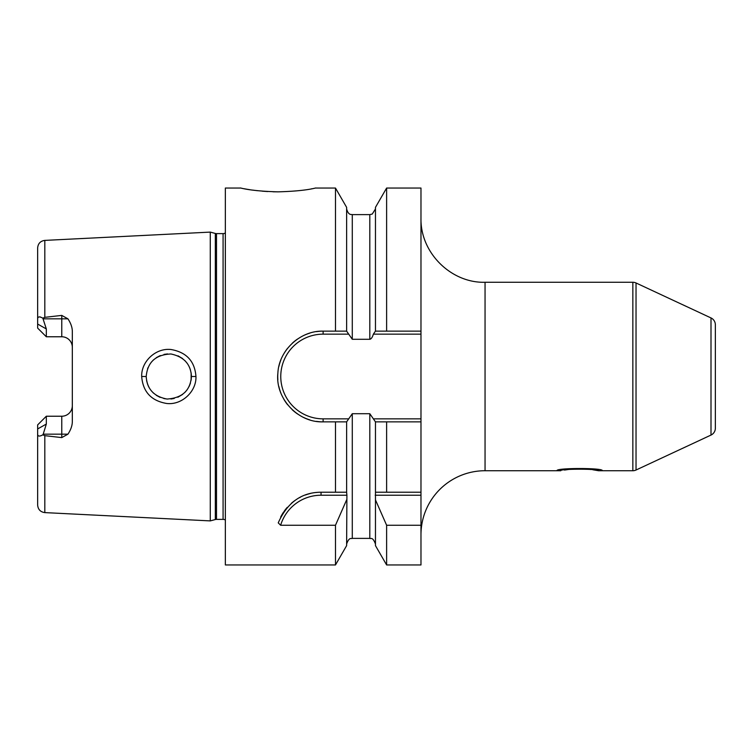 <?xml version="1.0" encoding="UTF-8"?>
<svg xmlns="http://www.w3.org/2000/svg" width="753" height="753" viewBox="0 0 753 753"><rect width="100%" height="100%" fill="white"/><g stroke="black" fill="none" stroke-linecap="round" stroke-linejoin="round"><path stroke-width="1.13" d="M225.354 232.997A4.527 4.527 0 0 1 223.076 233.609L216.497 233.609A4.527 4.527 0 0 1 215.33 233.458L210.275 232.103L210.275 520.897L44.813 512.605C40.436 511.993 38.045 509.48 37.65 505.075L37.65 428.946L46.319 424.061L46.319 416.23L44.352 418.197M210.275 232.103L44.813 240.395L44.813 317.333L61.774 315.403L67.939 318.83C70.923 323.366 72.392 327.687 72.326 331.791L72.326 421.209C72.382 425.323 70.923 429.643 67.939 434.17L61.774 437.597L61.774 434.17L43.203 434.17L42.836 434.82C39.165 436.853 37.434 436.373 37.65 433.38M42.836 434.82L44.813 435.667L61.774 437.597M195.949 376.5C196.608 391.268 181.944 405.415 166.554 403.457C151.212 400.784 142.919 391.795 141.686 376.5C141.131 361.534 155.777 347.688 171.11 349.533C186.528 352.272 194.811 361.261 195.949 376.5L191.431 376.5C190.33 390.543 182.198 398.055 167.034 399.043C153.951 396.577 147.014 389.066 146.204 376.5L146.214 377.159L146.204 376.5C147.503 362.137 155.749 354.635 170.94 353.985C183.967 356.743 190.791 364.245 191.431 376.5L191.121 380.218L191.149 372.923L191.431 376.5M43.203 434.17L46.319 424.061M67.939 318.83L61.774 318.83L61.774 336.77A10.551 10.551 0 0 1 72.326 347.331A10.551 10.551 0 0 0 61.774 336.77L46.319 336.77L37.65 328.101L37.65 247.925C38.045 243.52 40.436 241.007 44.813 240.395M72.326 405.669A10.551 10.551 0 0 1 61.774 416.23L46.319 416.23L37.65 424.899L37.65 428.946M37.65 319.62C37.434 316.627 39.165 316.147 42.836 318.18L46.319 328.939L46.319 336.77L44.352 334.803M42.836 318.18L44.813 317.333M40.201 316.891L38.949 316.947M225.354 520.003A4.527 4.527 0 0 0 223.076 519.391L216.497 519.391A4.527 4.527 0 0 0 215.33 519.542L210.275 520.897M386.618 331.141L386.618 188.043L420.974 188.043L420.974 331.141L375.418 331.141L373.366 334.153C372.424 337.297 371.238 339.01 369.808 339.292L352.282 339.292L346.625 331.141L346.625 207.357L335.48 188.043L315.818 188.043C316.495 187.45 308.721 191.008 278.121 191.846C247.925 191.055 239.727 187.459 240.433 188.043L225.354 188.043L225.354 564.957L335.48 564.957L335.48 525.255L280.634 525.255L278.234 522.855C287.298 502.533 301.567 492.321 321.042 492.217L346.625 492.217L346.625 421.859L352.282 413.708L369.808 413.708L375.465 421.859L375.465 499.87L386.618 525.255L420.974 525.255L420.974 564.957L386.618 564.957L386.618 525.255M348.724 418.847L323.112 418.847L323.112 421.859L335.48 421.859L335.48 492.217M316.42 421.369A45.359 45.359 0 0 0 323.112 421.859C297.802 422.791 275.052 398.139 277.876 373.149C278.864 350.361 300.334 330.435 323.112 331.141L335.48 331.141L335.48 188.043M311.318 188.89L312.1 188.749M244.217 188.758L245.12 188.918M245.337 188.956L246.965 189.238M247.285 189.295L249.714 189.681M252.839 190.123L257.526 190.707M262.119 191.158L267.729 191.554M272.963 191.78L278.121 191.846M375.465 421.859L420.974 421.859L386.618 421.859L386.618 492.217L420.974 492.217L420.974 525.255M420.983 381.649L420.974 492.217M375.465 331.141L375.465 207.357L386.618 188.043M386.618 564.957L375.465 545.643L375.465 499.87M386.618 492.217L375.465 492.217L386.618 492.217M335.48 421.859L346.625 421.859M280.634 525.255A42.215 42.215 0 0 1 321.042 495.229L346.907 495.229L346.625 545.643L335.48 564.957M346.907 495.229L346.625 492.217M420.974 391.927L420.974 361.299M420.974 534.809A64.08 64.08 0 0 1 485.054 470.729L557.041 470.729C554.876 467.782 604.443 467.782 602.278 470.729L602.278 470.729M373.366 334.153L420.974 334.153L420.974 331.141L420.974 361.073M346.625 331.141L335.48 331.141M346.625 499.87L335.48 525.255M323.112 418.847A42.347 42.347 0 0 1 280.765 376.5A42.347 42.347 0 0 1 323.112 334.153L348.724 334.153M420.974 418.847L373.366 418.847M711.001 435.065L711.001 317.935A7.539 7.539 0 0 1 715.35 324.769L715.35 428.231A7.539 7.539 180 0 1 711.001 435.065L636.031 470.023A7.539 7.539 180 0 1 632.849 470.729L598.503 470.729L592.762 469.75M632.849 470.729L632.849 282.271L485.054 282.271L485.054 470.729M598.503 470.729C600.452 468.677 558.575 468.733 560.816 470.729L557.041 470.729M591.011 469.524L589.081 469.307M586.126 469.053L583.387 468.903M581.316 468.837L575.96 468.903M573.193 469.053L570.247 469.307M568.299 469.524L564.449 470.07M632.849 282.271A7.539 7.539 0 0 1 636.031 282.977L711.001 317.935M309.803 419.863A45.359 45.359 0 0 1 303.487 417.397M297.595 414.009A45.359 45.359 0 0 1 292.249 409.754M287.599 404.728A45.359 45.359 0 0 1 283.768 399.09M280.831 392.953A45.359 45.359 0 0 1 278.864 386.505M277.866 379.841A45.359 45.359 0 0 1 277.876 373.149M278.864 366.485A45.359 45.359 0 0 1 280.841 360.047M283.777 353.91A45.359 45.359 0 0 1 287.599 348.272M292.258 343.246A45.359 45.359 0 0 1 297.604 338.991M303.497 335.593A45.359 45.359 0 0 1 309.803 333.137M316.42 331.631A45.359 45.359 0 0 1 323.112 331.141L323.112 334.153M315.752 492.528A45.227 45.227 0 0 1 321.042 492.217L345.721 492.217M375.182 495.229L420.974 495.229M280.653 517.085A45.227 45.227 0 0 1 283.702 511.918M284.333 511.023A45.227 45.227 0 0 1 287.288 507.334M291.345 503.333A45.227 45.227 0 0 1 295.75 499.945M299.43 497.714A45.227 45.227 0 0 1 300.466 497.168M305.426 494.994A45.227 45.227 0 0 1 310.518 493.46M146.581 380.642L147.607 384.341L146.581 380.642M148.04 385.423L149.16 387.682L148.03 385.414M151.165 390.628L153.518 393.151L151.165 390.628M156.304 395.334L160.154 397.386L156.304 395.334M163.843 398.563L167.382 399.071L163.843 398.563M170.95 399.015L174.216 398.459L170.95 399.015M177.849 397.236L182.555 394.468L177.849 397.236M185.069 392.228L187.073 389.856L185.069 392.228M189.135 386.43L190.415 383.202L189.144 386.421M190.415 369.808L189.398 367.116L190.415 369.808M187.073 363.153L185.012 360.715L187.073 363.153M182.546 358.532L177.99 355.83L182.546 358.532M167.552 353.919L164.013 354.399L167.552 353.919M160.295 355.557L156.313 357.656L160.295 355.557M153.546 359.821L151.212 362.306L153.546 359.812M147.616 368.641L147.983 367.699M44.813 435.667L44.813 512.605M61.774 315.403L61.774 318.83L43.203 318.83M46.319 328.939L37.65 324.054M215.33 519.542L215.33 233.458M216.497 519.391L216.497 233.609M223.076 519.391L223.076 233.609M346.625 544.043C349.204 536.56 351.463 539.044 352.282 538.386L352.282 413.708M352.282 339.292L352.282 214.614C351.453 214.313 348.432 215.584 346.625 208.958M369.808 339.292L369.808 214.614L372.255 214.059L375.465 208.958M352.282 538.386L369.808 538.386L369.808 413.708M636.031 470.023L636.031 282.977M321.042 495.229L321.042 492.217M141.686 376.5L146.204 376.5M67.939 434.17L61.774 434.17L61.774 416.23M352.282 214.614L369.808 214.614M485.054 282.271C451.405 283.269 420.212 253.027 420.974 218.191M369.808 538.386C370.598 539.176 372.547 536.211 375.465 544.043"/></g></svg>
